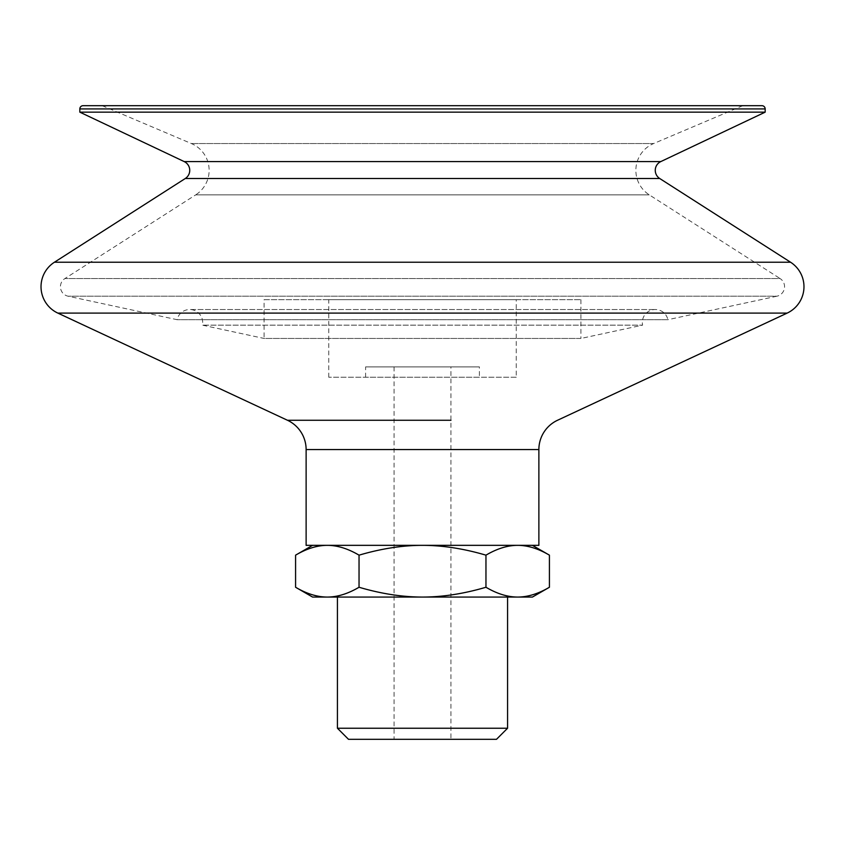 <?xml version="1.0" encoding="UTF-8"?>
<svg xmlns="http://www.w3.org/2000/svg" width="845" height="845" viewBox="0 0 845 845"><rect width="100%" height="100%" fill="white"/><g stroke="black" fill="none" stroke-linecap="round" stroke-linejoin="round"><path stroke-width="0.63" stroke-dasharray="4.22 3.17" d="M580.906 299.658L580.906 338.454L264.094 338.454L202.388 325.145A12.928 12.928 0 0 0 189.734 309.524L655.266 309.524L189.734 309.524A12.928 12.928 0 0 0 177.101 319.695L68.086 296.204L776.914 296.204L667.899 319.695L177.101 319.695L667.899 319.695A12.928 12.928 0 0 0 642.337 322.452A12.928 12.928 0 0 0 642.612 325.145L202.388 325.145L642.612 325.145L580.906 338.454L264.094 338.454L264.094 299.658L580.906 299.658L264.094 299.658M742.797 105.688L653.66 143.534L191.34 143.534L653.66 143.534A29.1 29.1 0 0 0 649.277 194.857L780.093 278.554L64.907 278.554L780.093 278.554A9.696 9.696 0 0 1 776.914 296.204L68.086 296.204A9.696 9.696 0 0 1 64.907 278.554L195.723 194.857L649.277 194.857L195.723 194.857A29.1 29.1 0 0 0 191.34 143.534L102.203 105.688L742.797 105.688L102.203 105.688M516.253 377.24L328.747 377.24L516.253 377.24L516.253 299.658L328.747 299.658L516.253 299.658M328.747 377.24L328.747 299.658M765.169 112.153L79.831 112.153M507.57 728.242L337.43 728.242M507.57 597.066L337.43 597.066L507.57 597.066M348.499 739.312L496.501 739.312M312.587 597.066L422.5 597.066C402.315 597.045 381.158 593.771 359.041 587.254L359.041 555.165C381.158 548.637 402.315 545.363 422.5 545.342L327.311 545.342L422.5 545.342C442.685 545.363 463.842 548.637 485.959 555.165C497.018 548.637 507.591 545.363 517.689 545.342L422.5 545.342L517.689 545.342C527.787 545.363 538.36 548.637 549.419 555.165M450.945 366.899L394.055 366.899L450.945 366.899L450.945 739.312L394.055 739.312L450.945 739.312M394.055 366.899L394.055 739.312M479.4 377.24L365.6 377.24L479.4 377.24L479.4 366.899L365.6 366.899L479.4 366.899M365.6 377.24L365.6 366.899M761.936 105.688L83.063 105.688M295.581 555.165C306.64 548.637 317.213 545.363 327.311 545.342L312.587 545.342L327.311 545.342C337.408 545.363 347.982 548.637 359.041 555.165M538.878 545.342L306.122 545.342M485.959 555.165L485.959 587.254C463.842 593.771 442.685 597.045 422.5 597.066L532.413 597.066M359.041 587.254C347.982 593.771 337.408 597.045 327.311 597.066C317.213 597.045 306.64 593.771 295.581 587.254M549.419 587.254C538.36 593.771 527.787 597.045 517.689 597.066C507.591 597.045 497.018 593.771 485.959 587.254M450.945 420.261L394.055 420.261M660.801 161.585L184.199 161.585M659.734 178.517L185.266 178.517M538.878 449.561L306.122 449.561M765.169 108.92L79.831 108.92M787.17 313.094L57.83 313.094M790.55 262.214L54.45 262.214"/><path stroke-width="1.27" d="M394.055 420.261L287.469 420.261L57.83 313.094A29.089 29.089 0 0 1 54.45 262.214L185.266 178.517A9.696 9.696 0 0 0 184.199 161.585L660.801 161.585A9.696 9.696 0 0 0 659.734 178.517L790.55 262.214A29.089 29.089 0 0 1 787.17 313.094L557.531 420.261A32.332 32.332 0 0 0 538.878 449.561L538.878 545.342L306.122 545.342L306.122 449.561L538.878 449.561M450.945 420.261L287.469 420.261A32.332 32.332 0 0 1 306.122 449.561M765.169 108.92A3.232 3.232 0 0 0 761.936 105.688L83.063 105.688A3.232 3.232 0 0 0 79.831 108.92L765.169 108.92L765.169 112.153L660.801 161.585M184.199 161.585L79.831 112.153L79.831 108.92M337.43 728.242L507.57 728.242L496.501 739.312L348.499 739.312L337.43 728.242L337.43 597.066M507.57 728.242L507.57 597.066M532.413 545.342L549.419 555.165L549.419 587.254L532.413 597.066L517.689 597.066C527.787 597.045 538.36 593.771 549.419 587.254M517.689 597.066L312.587 597.066L295.581 587.254C306.64 593.771 317.213 597.045 327.311 597.066C337.408 597.045 347.982 593.771 359.041 587.254C381.158 593.771 402.315 597.045 422.5 597.066C442.685 597.045 463.842 593.771 485.959 587.254C497.018 593.771 507.591 597.045 517.689 597.066M549.419 555.165C538.36 548.637 527.787 545.363 517.689 545.342C507.591 545.363 497.018 548.637 485.959 555.165C463.842 548.637 442.685 545.363 422.5 545.342C402.315 545.363 381.158 548.637 359.041 555.165C347.982 548.637 337.408 545.363 327.311 545.342C317.213 545.363 306.64 548.637 295.581 555.165L295.581 587.254M359.041 555.165L359.041 587.254M485.959 555.165L485.959 587.254M79.831 112.153L765.169 112.153M57.83 313.094L787.17 313.094M54.45 262.214L790.55 262.214M185.266 178.517L659.734 178.517M312.587 545.342L295.581 555.165"/></g></svg>
